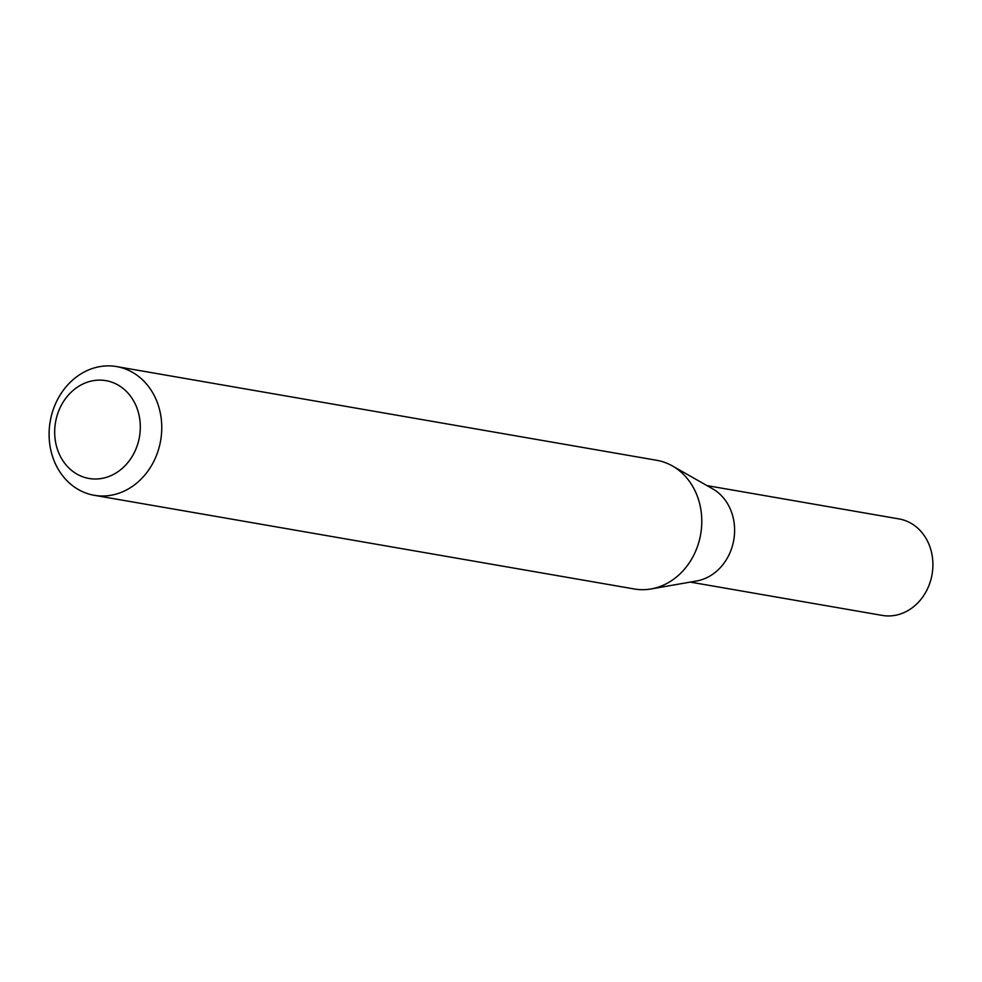<?xml version="1.0" encoding="UTF-8"?>
<svg xmlns="http://www.w3.org/2000/svg" width="982" height="982" viewBox="0 0 982 982"><rect width="100%" height="100%" fill="white"/><g stroke="black" fill="none" stroke-linecap="round" stroke-linejoin="round"><path stroke-width="1.47" d="M116.6 366.581L656.614 460.276A65.315 56.048 99.8 0 1 672.4 465.947L712.576 488.778A48.965 42.017 99.8 0 1 734.033 538.357A48.965 42.017 99.8 0 1 699.331 580.399A48.965 42.017 99.8 0 1 696.582 580.988L651.054 588.955A65.315 56.048 99.8 0 1 634.286 588.979L94.26 495.296A65.315 56.048 99.8 0 1 49.1 433.197A65.315 56.048 99.8 0 1 96.162 367.403A65.315 56.048 99.8 0 1 116.6 366.581A65.315 56.048 99.8 0 1 161.76 428.692A65.315 56.048 99.8 0 1 114.698 494.474A65.315 56.048 99.8 0 1 94.26 495.296M706.991 485.611L899.046 518.926A48.965 42.017 99.8 0 1 932.9 565.485A48.965 42.017 99.8 0 1 897.622 614.806A48.965 42.017 99.8 0 1 882.302 615.419L690.248 582.093M672.4 465.947A65.315 56.048 99.8 0 1 701.013 532.084A65.315 56.048 99.8 0 1 654.724 588.169A65.315 56.048 99.8 0 1 651.054 588.955M104.546 477.853A49.64 42.594 -80.2 0 0 139.726 418.921A49.64 42.594 -80.2 0 0 90.454 381.274A49.64 42.594 -80.2 0 0 55.262 440.206A49.64 42.594 -80.2 0 0 104.546 477.853"/></g></svg>
